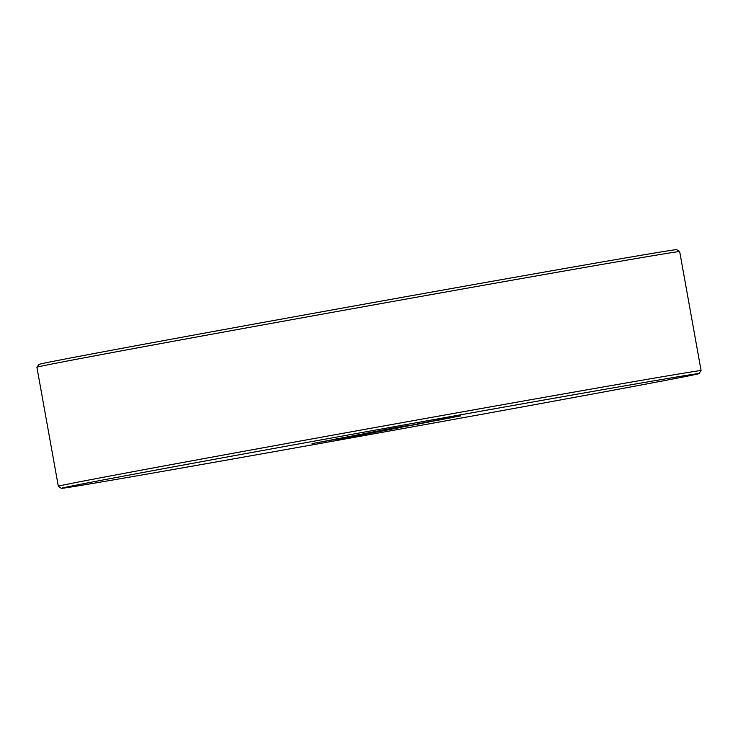 <?xml version="1.0" encoding="UTF-8"?>
<svg xmlns="http://www.w3.org/2000/svg" width="738" height="738" viewBox="0 0 738 738"><rect width="100%" height="100%" fill="white"/><g stroke="black" fill="none" stroke-linecap="round" stroke-linejoin="round"><path stroke-width="1.11" d="M36.9 367.22L39.003 364.397A323.982 1.697 -10.2 0 1 65.11 359.028A323.982 1.697 -10.2 0 1 484.229 282.719A323.982 1.697 -10.2 0 1 676.728 249.656L679.68 251.566A326.556 1.707 169.8 0 0 679.68 251.566A326.556 1.707 169.8 0 0 485.65 284.896A326.556 1.707 169.8 0 0 36.9 367.22A326.556 1.707 169.8 0 0 36.9 367.229L58.32 486.259A326.556 1.707 -10.2 0 1 58.32 486.259A326.556 1.707 -10.2 0 1 507.071 403.926A326.556 1.707 -10.2 0 1 701.1 370.605A326.556 1.707 -10.2 0 1 701.1 370.614L679.68 251.575M506.526 406.647A323.982 1.697 169.8 0 0 61.309 488.344A323.982 1.697 169.8 0 0 253.807 455.281A323.982 1.697 169.8 0 0 699.024 373.603A323.982 1.697 169.8 0 0 506.526 406.647M451.942 417.607L427.044 422.044M426.26 422.404L422.431 423.142L426.26 422.404M420.245 423.704L415.642 424.562M395.347 428.151L415.642 424.553M397.736 427.892L393.898 428.63L397.736 427.892M391.712 429.193L387.118 430.051M366.814 433.64L387.118 430.042M349.95 436.933L374.166 432.569M382.164 430.143L405.937 425.863M408.049 425.503L395.162 427.856M393.806 427.985L385.273 429.571M378.898 431.01L393.04 428.391M357.45 435.088L375.144 431.831M335.439 439.313L352.967 436.103M319.305 442.265L322.349 441.684M352.958 435.927L335.799 439.045L352.958 435.927M360.273 434.7L334.674 439.285M380.596 430.743L353.142 435.715L380.596 430.743M395.273 427.865L370.577 432.367L395.273 427.865M398.308 427.376L370.836 432.311M357.229 435.706L360.965 435.06M363.207 434.682L337.626 439.258M341.38 438.566L349.461 437.071M370.614 433.086L381.426 431.13M383.686 430.743L373.76 432.551M399.636 427.671L374.692 432.127M404.71 426.582L388.013 429.553L404.71 426.582M387.109 429.737L392.754 428.741M428.898 422.035L403.271 426.619M440.337 419.765L418.206 423.741L440.337 419.765M443.344 419.212L425.42 422.533M416.905 423.999L425.42 422.523M436.167 420.282L442.108 419.276M340.163 438.566L317.857 442.551M317.857 442.542L312.063 443.621M346.5 437.348L321.703 441.767M337.709 438.833L328.179 440.521M358.271 435.042L338.567 438.556M367.893 433.224L366.712 433.464M366.703 433.455L343.105 437.652M358.354 434.857L347.044 436.933M383.087 430.309L377.007 431.481M377.007 431.472L353.401 435.669M384.849 429.968L363.963 433.63M380.098 430.734L367.321 433.031M396.5 427.68L384.885 429.802M385.236 429.682L374.784 431.592M386.039 429.424L385.254 429.581M369.876 433.391L345.089 437.809M370.033 433.307L352.792 436.333M378.336 431.767L356.952 435.586M370.411 433.123L358.05 435.319M365.494 433.935L361.952 434.617M389.304 429.617L370.55 432.975M397.385 428.058L387.201 429.894M384.968 430.272L377.801 431.564M385.384 430.189L377.782 431.564M378.216 431.472L384.968 430.282M387.681 429.802L387.182 429.894M400.217 427.45L394.166 428.575M414.922 424.728L396.481 428.022M396.481 428.012L390.743 429.064M417.819 424.129L399.074 427.486M428.889 422.035L428.169 422.182M425.752 422.606L406.998 425.964M428.75 421.961L422.699 423.086M439.922 419.876L433.04 421.103M433.04 421.094L430.549 421.536M443.344 419.202L442.8 419.359M429.322 421.702L420.937 423.252M449.534 418.031L430.78 421.389M460.623 415.928L440.964 419.442M61.309 488.344L58.32 486.268M699.024 373.603L701.1 370.614"/></g></svg>
